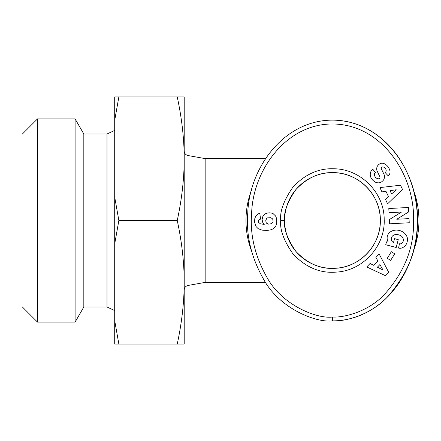 <?xml version="1.0" encoding="UTF-8"?>
<svg xmlns="http://www.w3.org/2000/svg" width="441" height="441" viewBox="0 0 441 441"><rect width="100%" height="100%" fill="white"/><g stroke="black" fill="none" stroke-linecap="round" stroke-linejoin="round"><path stroke-width="0.66" d="M413.388 251.017A86.486 86.486 0 0 0 413.382 189.972M251.552 189.972A86.486 86.486 0 0 0 251.541 251.012M265.515 158.727L205.831 158.727L205.831 282.273L188.026 285.454L188.026 155.546C185.667 154.934 184.393 153.413 184.206 150.987M284.588 220.5C283.646 212.149 287.411 201.851 295.889 189.613C307.085 177.712 319.692 172.056 333.71 172.64C358.847 172.674 380.963 195.374 380.34 220.5C380.908 244.904 360.088 267.18 335.7 268.266C321.015 269.479 307.768 263.878 295.955 251.464C287.427 239.198 283.64 228.879 284.588 220.5A47.876 47.876 0 0 1 332.464 172.624A47.876 47.876 0 0 1 380.34 220.5A47.876 47.876 0 0 1 332.464 268.376A47.876 47.876 0 0 1 284.588 220.5L280.73 220.5C279.71 211.476 283.778 200.346 292.94 187.122C305.034 174.261 318.661 168.148 333.809 168.782C360.584 168.837 384.276 192.651 384.188 219.425C385.39 246.166 362.706 270.95 335.959 272.119C320.089 273.431 305.773 267.378 293.006 253.961C283.795 240.709 279.704 229.552 280.73 220.5M400.119 243.867A2.701 2.701 0 0 0 401.96 243.14A6.124 5.049 15.7 0 0 403.201 241.139A6.124 5.049 15.7 0 0 401.536 236.189A5.529 3.087 12.3 0 0 395.527 234.573A6.13 4.912 14.8 0 0 391.382 237.92A6.13 4.912 14.8 0 0 391.735 240.924A8.324 6.979 -57.1 0 0 393.422 242.572A8.324 6.979 -57.1 0 0 393.504 242.627L394.535 238.664L398.245 239.628L396.205 247.473L385.743 244.749L386.498 241.872L388.229 241.938A10.292 8.533 14.6 0 1 387.363 236.161A10.292 8.533 14.6 0 1 399.474 230.494A10.292 8.533 14.6 0 1 407.286 241.348L406.977 242.533A10.297 8.737 12.7 0 1 401.712 248.04A6.659 6.659 0 0 1 398.559 248.085L399.441 243.779A2.701 2.701 0 0 0 400.119 243.867M371.113 177.977A7.712 6.565 49.1 0 1 372.287 169.746A7.712 6.565 49.1 0 1 372.342 169.697L372.81 169.305L375.6 172.585L375.01 173.087A3.484 2.315 -130.3 0 0 375.252 176.918A3.484 2.315 -130.3 0 0 379.051 178.671A1.439 1.439 0 0 0 379.839 176.692L377.226 171.29A5.402 5.402 0 0 1 376.724 168.269A7.332 6.246 -130.3 0 1 377.419 166.097A5.617 4.344 -40.3 0 1 379.977 163.76A7.271 5.546 -117.3 0 1 380.065 163.71A7.271 5.546 -117.3 0 1 385.798 164.587A34.37 18.698 -46.9 0 1 386.807 165.414A34.37 18.698 -46.9 0 1 389.116 168.589A7.392 5.535 41.5 0 1 388.929 175.077A7.392 5.535 41.5 0 1 388.146 175.766L385.076 172.481L385.605 172.029A3.098 2.133 -130.3 0 0 385.71 168.986A3.098 2.133 -130.3 0 0 382.749 166.935A1.439 1.439 0 0 0 381.415 169.002L383.979 174.3A5.402 5.402 0 0 1 384.15 178.616A7.712 6.593 49.7 0 1 383.725 179.68A5.617 3.451 -40.3 0 1 380.776 182.392A7.706 6.571 -129.7 0 1 375.423 182.177A8.23 5.733 -129.7 0 1 371.113 177.977M264.997 214.034A8.693 8.693 0 0 1 273.244 213.753L275.619 216.024L276.568 218.471L276.761 222.286L276.049 225.489L274.401 227.821L272.532 229.111L270.366 229.937L266.937 230.428L261.982 230.13L258.172 228.681L255.945 226.426L254.639 222.297L254.76 218.753L255.692 216.145L257.77 214.083L259.788 213.207L260.532 219.138L258.762 219.91L258.288 220.875L258.47 222.286L260.366 223.796L264.236 224.408L262.621 222.209L262.103 219.601L262.858 216.437L264.997 214.034M332.464 120.117C283.265 120.272 249.391 168.374 247.781 212.716C245.902 235.081 251.15 257.23 263.536 279.159C279.032 308.176 315.839 323.01 332.464 320.883C344.625 321.654 369.31 315.508 386.514 297.94C407.727 274.335 418.024 248.878 417.401 221.58C419.325 174.438 385.175 120.492 332.464 120.117A100.383 84.942 90 0 1 417.407 220.5A100.383 84.942 90 0 1 332.464 320.883L332.464 317.024C343.963 317.74 367.336 311.98 383.819 295.178C404.193 272.538 414.099 247.996 413.542 221.547C415.328 176.091 382.777 124.891 333.429 123.987C286.595 123.32 253.167 169.636 251.635 212.97C249.827 234.629 254.892 256.023 266.833 277.152C281.81 305.073 316.776 319.03 332.464 317.024M184.206 282.273C184.189 262.593 181.868 241.999 177.249 220.5C181.868 199.001 184.189 178.407 184.206 158.727L184.206 344.046L177.249 344.046C181.868 322.547 184.189 301.958 184.206 282.273M114.71 243.856L114.71 197.144L118.855 220.5L114.71 243.856L114.71 320.69L118.855 344.046L114.71 344.046L114.71 320.69M83.823 306.986L83.823 134.014L106.992 134.014L106.992 306.986L83.823 306.986L75.102 322.095L75.102 118.905L37.496 118.905L37.496 322.095L22.05 306.649L22.05 134.351L37.496 118.905M184.206 96.954L184.206 158.727C184.189 139.042 181.868 118.453 177.249 96.954L184.206 96.954M114.71 96.954L118.855 96.954L114.71 120.31L114.71 96.954M118.855 96.954L177.249 96.954M118.855 344.046L177.249 344.046M118.855 220.5L177.249 220.5M114.71 197.144L114.71 120.31M385.522 275.73L366.747 266.959L370.071 263.492L373.687 265.311L377.876 260.94L375.892 257.423L379.166 254.005L388.753 272.367L385.522 275.73M389.386 219.546L401.58 212.016L389.023 212.678L388.808 208.521L408.432 207.485L408.669 211.912L396.779 219.254L409.016 218.609L409.237 222.766L389.612 223.802L389.386 219.546M394.723 253.801L390.66 260.372L387.281 258.288L391.343 251.712L394.723 253.801M402.495 189.426L387.589 203.825L385.539 199.481L388.532 196.758L385.947 191.278L381.95 191.874L379.933 187.59L400.505 185.214L402.495 189.426M265.796 220.489L266.006 222.33L266.596 223.234L268.63 224.155L271.551 223.692L272.786 222.446L273.078 221.437L272.786 219.304L272.086 218.427L270.576 217.689L267.56 217.882L266.596 218.516L265.796 220.489M382.975 269.98L379.916 264.556L377.397 267.18L382.975 269.98M396.211 189.757L390.053 190.672L391.602 193.957L396.211 189.757M205.831 158.727L188.026 155.546M106.992 306.986L114.71 310.585M83.823 134.014L75.102 118.905M106.992 134.014L114.71 130.415M188.026 285.454C185.667 286.066 184.393 287.587 184.206 290.013M75.102 322.095L37.496 322.095M205.831 282.273L265.515 282.273"/></g></svg>
